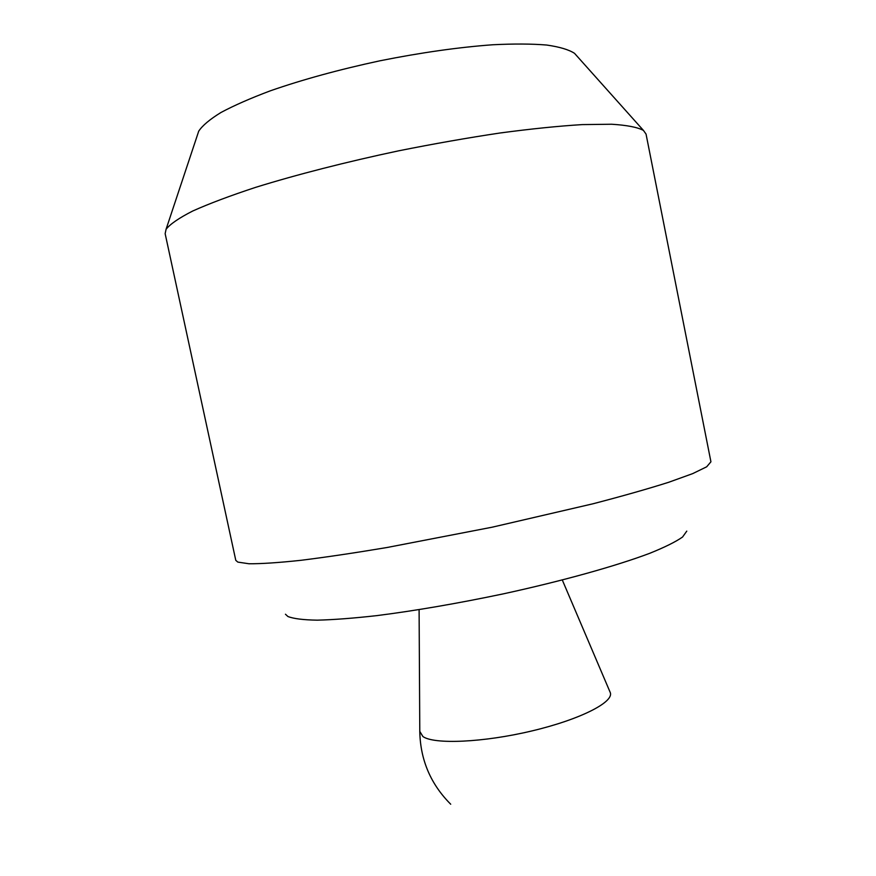 <?xml version="1.0" encoding="UTF-8"?>
<svg xmlns="http://www.w3.org/2000/svg" width="876" height="876" viewBox="0 0 876 876"><rect width="100%" height="100%" fill="white"/><g stroke="black" fill="none" stroke-linecap="round" stroke-linejoin="round"><path stroke-width="1.31" d="M710.929 461.794L706.68 466.798L692.686 473.62L668.727 482.271C647.955 488.852 622.803 496.002 593.238 503.722L492.148 527.199L386.94 547.522C354.451 552.964 325.708 557.235 300.709 560.333C278.426 562.71 261.19 563.848 248.992 563.761L237.845 562.107L235.786 560.344L165.148 233.673L166.079 229.271C170.185 224.059 179.087 217.96 192.786 210.985C209.287 203.593 230.246 195.709 255.672 187.344C296.581 174.642 346.349 161.896 398.744 150.803C433.762 143.806 467.521 137.861 500.021 132.999C531.009 128.86 558.417 126.067 582.244 124.6L611.678 124.239C627.019 125.202 637.608 127.261 643.444 130.415L646.05 134.094L710.929 461.794M686.773 531.119L682.557 537.021C675.867 541.74 664.939 547.171 649.773 553.293C616.124 565.984 562.48 580.985 503.24 593.873C457.71 603.422 415.695 610.66 377.217 615.576C353.608 618.237 333.625 619.759 317.254 620.164C303.26 619.934 293.482 618.708 287.897 616.496L285.456 614.229M198.589 131.422L198.721 131.159C202.465 125.52 209.89 119.3 220.971 112.489C234.144 105.448 250.613 98.222 270.366 90.808C302.746 79.53 339.33 69.522 380.107 60.762C421.006 52.604 458.542 47.271 492.739 44.764C513.818 43.712 531.798 43.8 546.69 45.037C559.567 46.888 568.842 49.647 574.525 53.337L576.945 56.053M419.779 731.361L422.9 736.53C434.069 744.6 483.136 742.53 531.568 731.011C580.087 719.568 614.317 702.059 610.243 692.511L610.014 691.963M198.721 131.159L166.079 229.271M574.525 53.337L643.444 130.415M419.1 609.663L419.79 731.953C420.458 760.149 430.762 784.239 450.713 804.223M562.304 580L610.243 692.511"/></g></svg>
